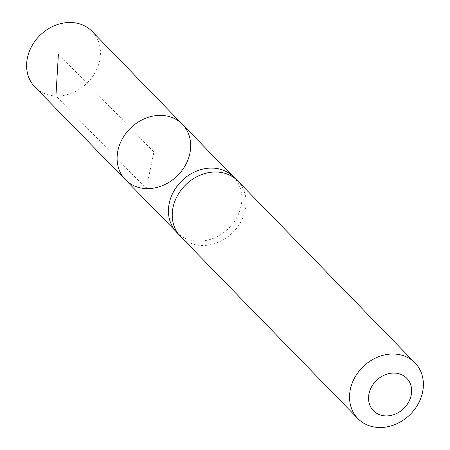 <?xml version="1.0" encoding="UTF-8"?>
<svg xmlns="http://www.w3.org/2000/svg" width="450" height="450" viewBox="0 0 450 450"><rect width="100%" height="100%" fill="white"/><g stroke="black" fill="none" stroke-linecap="round" stroke-linejoin="round"><path stroke-width="0.34" stroke-dasharray="2.25 1.69" d="M175.995 231.502A39.662 33.339 135.8 0 0 176.766 232.324A39.662 33.339 135.8 0 0 197.589 241.155A39.662 33.339 135.8 0 0 236.52 217.974A39.662 33.339 135.8 0 0 233.584 176.974A39.662 33.339 135.8 0 0 232.785 176.181M182.385 124.29A39.741 33.407 -44.2 0 1 185.327 165.375A39.741 33.407 -44.2 0 1 146.312 188.606A39.741 33.407 -44.2 0 1 125.443 179.752M237.746 180.922A39.887 33.525 -44.2 0 1 240.727 222.159A39.887 33.525 -44.2 0 1 201.566 245.492A39.887 33.525 -44.2 0 1 180.602 236.582M92.126 31.433A39.887 33.525 -44.2 0 1 95.079 72.664A39.887 33.525 -44.2 0 1 55.924 95.979A39.887 33.525 -44.2 0 1 34.982 87.092M58.41 53.977L153.894 151.999L146.312 188.606L55.924 95.979M233.584 176.974L233.196 176.569M176.766 232.324L176.372 231.919"/><path stroke-width="0.67" d="M236.964 180.146L232.785 176.181A39.662 33.339 135.8 0 0 181.89 180.743A39.662 33.339 135.8 0 0 175.995 231.502L179.848 235.783A39.887 33.525 -44.2 0 1 185.777 184.736A39.887 33.525 -44.2 0 1 236.964 180.146A39.887 33.525 -44.2 0 1 237.746 180.922L415.035 362.931A39.887 33.525 -44.2 0 1 418.022 404.168A39.887 33.525 -44.2 0 1 378.855 427.5A39.887 33.525 -44.2 0 1 357.891 418.59A39.887 33.525 -44.2 0 1 363.071 366.744A39.887 33.525 -44.2 0 1 415.035 362.931M125.443 179.752A39.741 33.407 -44.2 0 1 130.584 128.07A39.741 33.407 -44.2 0 1 182.385 124.29A39.741 33.407 -44.2 0 1 185.327 165.375A39.741 33.407 -44.2 0 1 146.312 188.606A39.741 33.407 -44.2 0 1 125.443 179.752A39.741 33.407 -44.2 0 1 130.584 128.07A39.741 33.407 -44.2 0 1 182.385 124.29L92.126 31.433A39.887 33.525 -44.2 0 0 71.139 22.5A39.887 33.525 -44.2 0 0 31.967 45.844A39.887 33.525 -44.2 0 0 34.982 87.092L176.372 231.919M357.891 418.59L180.602 236.582A39.887 33.525 -44.2 0 1 179.848 235.783M385.656 415.918A23.265 19.558 -44.2 0 1 374.057 383.124A23.265 19.558 -44.2 0 1 410.563 384.412A23.265 19.558 -44.2 0 1 385.656 415.918M55.924 95.979L58.41 53.977M233.196 176.569L182.385 124.29"/></g></svg>
